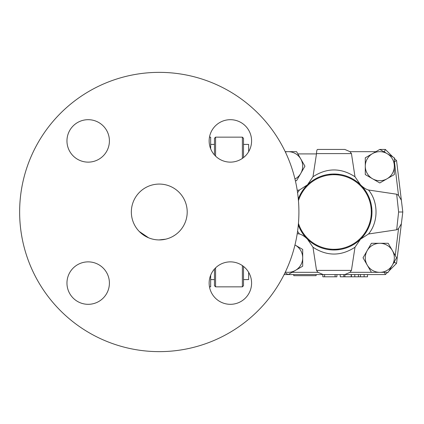 <?xml version="1.0" encoding="UTF-8"?>
<svg xmlns="http://www.w3.org/2000/svg" width="424" height="424" viewBox="0 0 424 424"><rect width="100%" height="100%" fill="white"/><g stroke="black" fill="none" stroke-linecap="round" stroke-linejoin="round"><path stroke-width="0.64" d="M187.201 212A27.926 27.926 0 0 1 145.31 236.184A27.926 27.926 0 0 1 145.31 187.816A27.926 27.926 0 0 1 187.201 212M298.909 212A139.634 139.634 0 0 0 89.459 91.07A139.634 139.634 0 0 0 89.459 332.93A139.634 139.634 0 0 0 298.909 212M230.364 261.868A21.226 21.226 0 0 1 251.591 283.089A21.226 21.226 0 0 1 230.364 304.315A21.226 21.226 0 0 1 209.143 283.089A21.226 21.226 0 0 1 230.364 261.868M109.408 283.089A21.226 21.226 0 0 1 88.187 304.315A21.226 21.226 0 0 1 66.96 283.089A21.226 21.226 0 0 1 88.187 261.868A21.226 21.226 0 0 1 109.408 283.089M88.187 162.132A21.226 21.226 0 0 1 66.96 140.911A21.226 21.226 0 0 1 88.187 119.685A21.226 21.226 0 0 1 109.408 140.911A21.226 21.226 0 0 1 88.187 162.132M209.143 140.911A21.226 21.226 0 0 1 230.364 119.685A21.226 21.226 0 0 1 251.591 140.911A21.226 21.226 0 0 1 230.364 162.132A21.226 21.226 0 0 1 209.143 140.911M215.578 156.133L215.578 137.153L214.459 138.272L214.459 154.961M214.459 269.039L214.459 285.728L215.578 286.847L215.578 267.867M243.503 157.58L243.503 138.272L242.385 137.153L242.385 158.401M242.385 265.599L242.385 286.847L215.578 286.847M242.385 286.847L243.503 285.728L243.503 266.42M248.644 151.702L248.644 144.414L243.503 144.414M210.659 148.798L210.659 137.153L209.477 137.153M209.477 286.847L210.659 286.847L210.659 275.202M174.942 235.119L173.093 236.269M139.242 231.456L148.623 237.816M153.965 239.417L154.336 239.486M165.773 239.163L159.032 239.926M248.644 272.298L248.644 279.586L243.503 279.586M367.502 274.556L367.502 276.793L340.244 276.793L340.244 274.556M322.818 274.556L322.818 276.793L336.894 276.793L336.894 274.556M343.816 274.556L343.816 276.793M294.961 179.023A14.522 14.522 0 0 0 300.749 173.448L296.556 180.709L295.358 180.709M300.749 158.926L304.941 166.187L300.749 173.448A14.522 14.522 0 0 0 288.172 151.665L296.556 151.665L300.749 158.926M285.204 151.665L288.172 151.665A14.522 14.522 0 0 0 285.336 151.946M372.542 178.764L365.281 174.571L365.281 166.187A14.522 14.522 0 0 0 387.064 178.764L379.803 182.956L372.542 178.764M365.281 157.802L372.542 153.61A14.522 14.522 0 0 0 365.281 166.187L365.281 157.802L375.887 151.675L350.001 151.675L351.443 153.599L354.994 176.755L360.49 184.795C363.315 187.594 365.991 189.332 368.525 190.016L396.679 194.219L398.528 195.4L401.369 200.25L402.8 212L398.613 212L396.679 229.782L368.525 233.984L360.49 239.205L354.994 247.245L351.443 270.401L350.001 272.325L344.871 274.556L323.104 274.556L317.974 272.325L316.532 270.401L312.981 247.245L307.485 239.205C304.66 236.407 301.983 234.668 299.45 233.984L297.219 233.677M379.803 149.418L387.064 153.61A14.522 14.522 0 0 0 372.542 153.61L379.803 149.418M394.325 166.187L394.325 174.571L387.064 178.764A14.522 14.522 0 0 0 387.064 153.61L394.325 157.802L394.325 166.187M367.226 250.552L371.419 243.291L379.803 243.291A14.522 14.522 0 0 0 367.226 265.074L363.034 257.813L367.226 250.552M388.188 243.291L392.38 250.552A14.522 14.522 0 0 0 379.803 243.291L388.188 243.291L395.253 255.529L398.528 228.6L396.679 229.782M396.573 257.813L392.38 265.074A14.522 14.522 0 0 0 392.38 250.552L396.573 257.813M379.803 272.335L371.419 272.335L367.226 265.074A14.522 14.522 0 0 0 392.38 265.074L388.188 272.335L379.803 272.335M297.219 190.323L299.45 190.016L307.485 184.795L312.981 176.755L316.479 153.912L297.855 153.912L304.941 166.187M398.528 195.4L394.421 161.65L396.546 160.617L394.325 161.555L394.325 174.571M385.374 149.444L384.446 151.675L383.715 151.675L385.448 152.677L384.446 151.675L385.374 149.444L379.846 149.444L385.374 149.444L392.921 156.991M388.994 270.936L396.546 263.384L394.421 262.35L394.543 261.322L393.313 263.458L394.421 262.35L396.546 263.384L401.369 223.75L398.528 228.6M295.433 245.236L302.694 249.429L302.694 257.813A14.522 14.522 0 0 0 294.961 244.977L295.433 245.236M302.694 266.198L295.433 270.39A14.522 14.522 0 0 0 302.694 257.813L302.694 266.198L292.088 272.325L317.974 272.325M285.336 272.054A14.522 14.522 0 0 0 295.433 270.39L288.172 274.582L285.002 272.754M298.448 200.642A37.312 37.312 0 0 1 371.297 212A37.312 37.312 0 0 1 298.448 223.358M298.305 225.006A37.98 37.98 0 0 0 371.97 212A37.98 37.98 0 0 0 298.305 198.994M311.386 181.477L312.546 180.651M316.32 178.377L318.228 177.444M321.774 176.034L324.159 175.313M328.404 174.434L332.098 174.068M332.824 174.036L339.449 174.412M349.376 177.274L351.512 178.303M354.681 180.152L356.812 181.642M304.199 235.564L302.752 233.603M300.69 230.269L299.699 228.34M299.71 195.639L300.69 193.726M302.418 190.885L304.188 188.452M356.828 242.348L355.195 243.508M352.317 245.263L350.738 246.09M339.46 249.582L333.253 249.975M331.462 249.895L328.812 249.625M324.074 248.665L321.97 248.029M318.127 246.508L316.182 245.549M312.997 243.652L311.174 242.364M363.94 188.648L366.156 191.807M368.933 197.118L370.295 200.854M370.571 201.782L371.17 204.241M371.498 206.053L371.901 209.7M371.912 209.938L371.959 212.853M371.875 214.703L371.583 217.395M370.613 222.059L369.654 225.054M368.334 228.207L367.226 230.38M364.863 234.117L363.797 235.537M316.479 153.912L316.505 153.599C316.596 151.034 316.935 149.646 317.528 149.444L344.871 149.444L350.001 151.675M317.528 149.444L344.871 149.444M299.45 190.016L297.574 192.703M297.574 231.297L299.45 233.984M401.369 223.75L402.8 212L401.369 223.75L402.8 212L396.546 160.617L394.325 158.396M398.613 212L396.679 194.219M368.525 233.984C378.521 222.086 378.521 201.914 368.525 190.016M387.594 272.335L385.374 274.556L384.451 272.335L385.374 274.556L344.871 274.556M323.104 274.556L288.219 274.556M288.129 274.556L284.117 274.556M354.994 176.755C340.991 167.681 326.984 167.681 312.981 176.755M312.981 247.245C326.984 256.319 340.991 256.319 354.994 247.245M293.774 274.556L293.774 275.674L316.113 275.674L316.113 274.556M402.8 212L401.369 200.25M364.11 274.556L364.11 276.793M360.458 274.556L360.458 276.793M358.455 274.556L358.455 276.793M354.809 274.556L354.809 276.793M324.604 274.556L324.604 276.793M335.103 274.556L335.103 276.793M351.189 274.556L351.189 276.793M344.935 274.556L344.935 276.793M371.408 272.325L350.001 272.325M316.505 153.599L351.443 153.599M351.443 270.401L316.532 270.401M242.385 137.153L215.578 137.153M210.659 279.586L214.459 279.586M210.659 144.414L214.459 144.414M351.416 274.556L351.416 276.793"/></g></svg>
